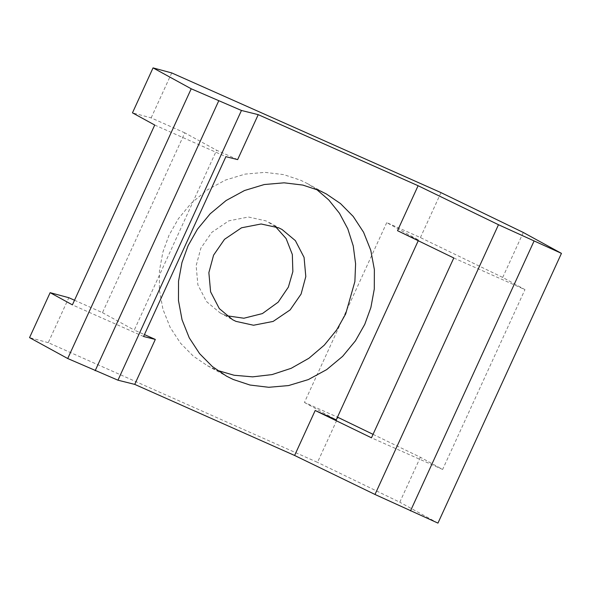 <?xml version="1.0" encoding="UTF-8"?>
<svg xmlns="http://www.w3.org/2000/svg" width="591" height="591" viewBox="0 0 591 591"><rect width="100%" height="100%" fill="white"/><g stroke="black" fill="none" stroke-linecap="round" stroke-linejoin="round"><path stroke-width="0.44" stroke-dasharray="2.96 2.22" d="M316.436 189.297L307.209 183.491L300.56 180.203L283.761 174.633L265.004 172.373L245.169 174.101L225.422 180.078L207.035 190.073L191.092 203.341L178.319 218.81L168.982 235.336L162.865 252.158L159.459 270.678L159.385 290.085L162.976 309.366L170.178 327.407L180.528 343.216L193.264 356.092L207.463 365.726L217.318 370.372M275.391 226.523L266.016 220.894L248.412 217.015L228.813 220.835L211.807 232.352L200.859 248.198L196.146 265.699L197.882 284.862L206.577 301.624L219.911 312.772L226.56 315.734M453.792 257.979L524.963 289.62L502.705 277.438L420.408 237.582L386.75 222.622L418.554 240.027L418.236 240.729M418.554 240.027L397.521 230.682M237.641 159.607L216.609 150.254L134.275 330.081L144.44 334.595M74.51 300.243L102.472 312.669L184.806 132.849L216.609 150.254M102.472 312.669L134.275 330.081M373.047 434.341L420.371 457.264L442.637 469.446L524.963 289.62M442.637 469.446L371.458 437.805M386.75 222.622L304.424 402.449L338.082 417.409L317.5 462.361L48.233 342.662L68.815 297.709M304.424 402.449L336.227 419.854M143.569 336.501L72.398 304.86M154.724 125.033L225.902 156.674M184.806 132.849L151.148 117.882L132.465 112.851M420.371 457.264L399.789 502.217L317.5 462.361M151.148 117.882L171.73 72.929M440.997 192.629L420.408 237.582M48.233 342.662L29.55 337.631M523.286 232.477L502.705 277.438M437.953 523.109L399.789 502.217M207.463 365.726L226.545 376.171M307.209 183.491L326.291 193.937M269.311 222.519L282.033 229.485M219.911 312.772L232.632 319.731"/><path stroke-width="0.89" d="M217.318 370.372L234.102 375.255L252.63 376.851L272.03 374.598L291.186 368.304L308.938 358.242L324.296 345.144L336.626 330L345.691 313.887L354.873 281.597L355.597 263.83L353.248 245.952L347.796 228.828L339.47 213.277L328.795 199.965L316.436 189.297M301.092 294.059L305.806 276.558L304.07 257.395L295.374 240.633L282.033 229.485L278.738 227.853L261.133 223.982L241.534 227.794L224.528 239.311L213.58 255.157L208.867 272.658L210.603 291.821L219.298 308.583L232.632 319.731L235.927 321.364L253.539 325.242L273.138 321.423L290.137 309.906L301.092 294.059M188.064 245.775L197.401 229.256L210.182 213.787L226.117 200.519L244.504 190.524L264.251 184.54L284.086 182.818L302.843 185.079L319.642 190.649L326.291 193.937L340.49 203.57L353.226 216.454L363.576 232.256L370.779 250.296L374.369 269.577L374.295 288.992L370.889 307.505L364.773 324.333L355.427 340.852L342.654 356.329L326.72 369.589L308.332 379.585L288.585 385.568L268.75 387.29L249.993 385.037L233.194 379.466L226.545 376.171L212.346 366.538L199.61 353.662L189.26 337.853L182.058 319.812L178.467 300.531L178.541 281.124L181.947 262.603L188.064 245.775M226.56 315.734L243.876 318.231L262.404 313.577L278.162 302.178L288.371 287.1L292.855 271.616L292.331 254.492L286.118 238.572L275.391 226.523M371.458 437.805L315.188 410.501L294.606 455.462L374.997 494.468L437.953 523.109L561.45 253.369L498.486 224.728L418.103 185.722L397.521 230.682L453.792 257.979L371.458 437.805M144.44 334.595L155.315 339.433L134.733 384.386L294.606 455.462M418.236 240.729L336.227 419.854L315.188 410.501M418.103 185.722L258.23 114.654L237.641 159.607L225.902 156.674L143.569 336.501L155.315 339.433M258.23 114.654L241.453 110.465L191.211 88.783L67.714 358.523L117.956 380.198L134.733 384.386M337.468 417.135L373.047 434.341M191.211 88.783L153.047 67.891L132.465 112.851L154.724 125.033L72.398 304.86L50.132 292.671L68.815 297.709L74.51 300.243M50.132 292.671L29.55 337.631L67.714 358.523M153.047 67.891L171.73 72.929L440.997 192.629L523.286 232.477L561.45 253.369M498.486 224.728L374.997 494.468M241.453 110.465L117.956 380.198M218.663 100.987L95.166 370.72M533.998 241.165L410.501 510.905"/></g></svg>

